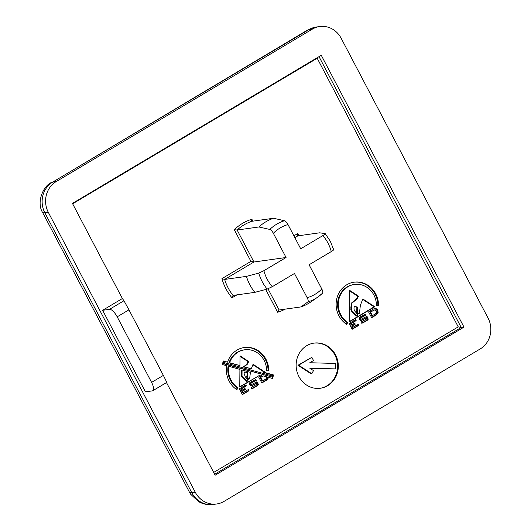<?xml version="1.0" encoding="UTF-8"?>
<svg xmlns="http://www.w3.org/2000/svg" width="531" height="531" viewBox="0 0 531 531"><rect width="100%" height="100%" fill="white"/><g stroke="black" fill="none" stroke-linecap="round" stroke-linejoin="round"><path stroke-width="0.8" d="M226.671 365.713A22.919 21.174 82 0 0 229.153 381.158A22.919 21.174 82 0 0 236.899 389.741L237.974 387.763A20.603 19.036 -98 0 1 231.018 380.05A20.603 19.036 -98 0 1 228.761 366.297L239.906 369.403L239.773 387.092L260.09 375.032L261.73 375.483L258.77 377.242L261.889 383.024L267.664 379.307L268.367 377.335L272.675 378.537L273.472 374.946L264.465 372.437L265.009 372.112L253.048 364.312L251.309 368.766L244.147 366.768L247.227 364.346L248.734 361.531L240.019 355.803L239.939 365.593L229.644 362.726A20.603 19.036 -98 0 1 244.691 349.803A20.603 19.036 -98 0 1 264.093 360.363A20.603 19.036 -98 0 1 266.622 370.757L268.766 370.824A22.919 21.174 82 0 0 265.958 359.255A22.919 21.174 82 0 0 244.373 347.506A22.919 21.174 82 0 0 227.547 362.142L223.219 360.934L222.429 364.525L226.671 365.713M236.428 389.429L237.284 387.862A20.603 19.036 -98 0 1 230.328 380.143A20.603 19.036 -98 0 1 228.071 366.39L228.761 366.297M246.417 276.379L258.763 273.1L263.894 270.697A37.847 34.966 82 0 0 267.193 279.22A37.847 34.966 82 0 0 272.29 286.687L267.159 289.09L254.807 292.369A46.496 42.958 -98 0 1 249.889 284.808A46.496 42.958 -98 0 1 246.417 276.379L224.646 279.432L221.938 278.636L250.937 261.378L253.931 262.009L224.646 279.432A46.496 42.958 82 0 0 228.118 287.862A46.496 42.958 82 0 0 233.043 295.422L232.936 295.462M333.541 249.577C333.933 249.756 333.176 250.42 331.271 251.581A37.847 34.966 82 0 0 327.966 243.052A37.847 34.966 82 0 0 322.875 235.591C324.78 234.43 325.536 233.766 325.145 233.587L319.622 232.81L297.851 235.864L294.858 237.649M298.926 376.565A22.793 21.061 82 0 0 320.385 388.247A22.793 21.061 82 0 0 335.519 354.788A22.793 21.061 82 0 0 314.053 343.106A22.793 21.061 82 0 0 298.926 376.565M320.04 388.294A22.793 21.061 82 0 0 334.829 354.881A22.793 21.061 82 0 0 313.708 343.152M223.159 361.206L227.547 362.142M268.075 370.804A22.919 21.174 82 0 0 265.268 359.348A22.919 21.174 82 0 0 244.028 347.559M338.937 315.819A22.919 21.174 82 0 0 346.683 324.401L347.759 322.423A20.603 19.036 -98 0 1 340.802 314.71A20.603 19.036 -98 0 1 354.482 284.463A20.603 19.036 -98 0 1 373.884 295.024A20.603 19.036 -98 0 1 376.406 305.418L378.55 305.484A22.919 21.174 82 0 0 375.742 293.915A22.919 21.174 82 0 0 354.157 282.167A22.919 21.174 82 0 0 338.937 315.819M377.86 305.464A22.919 21.174 82 0 0 375.052 294.015A22.919 21.174 82 0 0 353.812 282.22M346.212 324.089L347.068 322.523A20.603 19.036 -98 0 1 340.112 314.803A20.603 19.036 -98 0 1 353.785 284.563L354.482 284.463M293.889 235.81L297.506 233.66L297.645 235.764M254.807 292.369L233.043 295.422L232.007 297.825A48.321 44.644 -98 0 1 225.967 288.831A48.321 44.644 -98 0 1 221.938 278.636M312.347 29.139L56.18 181.595A22.793 21.061 82 0 0 48.381 212.473L195.282 492.283A22.793 21.061 82 0 0 216.748 503.965A22.793 21.061 82 0 0 224.075 501.377L480.243 348.92A22.793 21.061 82 0 0 488.042 318.042L341.141 38.232A22.793 21.061 82 0 0 319.675 26.55A22.793 21.061 82 0 0 312.347 29.139L307.456 30.121L316.217 27.035A22.793 21.061 82 0 0 308.896 29.623L52.728 182.08L307.456 30.121M166.502 382.566L215.141 475.218L463.988 327.116L321.282 55.297L72.435 203.4L122.382 298.535L102.622 310.296L145.434 391.845L152.344 390.876A9.12 3.252 -120.8 0 0 152.809 390.71A9.12 3.252 -120.8 0 0 151.6 382.393L163.369 375.39L128.953 309.832L117.185 316.834L151.6 382.393M245.846 384.935L239.335 388.811L242.388 394.633L248.966 390.716L248.342 389.535L243.244 392.568L242.528 391.201L245.455 389.462L244.964 388.433L242.07 390.159L241.406 388.898L246.377 385.944L245.846 384.935M249.855 382.552L249.484 383.807L250.194 385.413L251.375 385.937L256.32 383.183L256.924 384.331L251.11 387.318L251.734 388.506L253.048 388.294L257.581 385.592L258.511 384.477L256.924 381.789L251.508 384.537L250.844 383.282L256.427 380.342L255.736 379.526L249.855 382.552M373.426 309.009L368.554 311.909L371.68 317.684L376.147 315.022L378.165 312.693L377.441 309.586L374.926 308.498L373.426 309.009M355.631 319.596L349.119 323.472L352.172 329.293L358.75 325.377L358.133 324.195L353.035 327.229L352.318 325.861L355.246 324.122L354.748 323.094L351.854 324.819L351.197 323.558L356.162 320.605L355.631 319.596M362.832 298.973L360.363 305.305L359.407 313.542L358.578 313.848L357.35 311.982L357.575 307.376L357.064 306.878L354.469 306.619L354.131 307.29L353.938 309.148L355.013 311.385L357.549 314.359L357.522 315.547L356.971 315.972L351.801 310.595L351.542 307.695L352.026 303.075L357.011 299.006L358.518 296.192L349.803 290.47L349.557 321.753L374.793 306.772L362.832 298.973M359.646 317.213L359.268 318.467L359.985 320.074L361.16 320.598L366.105 317.843L366.709 318.992L360.894 321.978L361.518 323.167L362.832 322.954L367.372 320.253L368.295 319.138L366.709 316.449L361.292 319.197L360.635 317.943L366.211 315.002L365.52 314.186L359.646 317.213M213.674 472.424L458.233 326.87L461.227 327.501L463.988 327.116M300.885 306.931L307.867 301.947C308.471 301.276 308.245 299.862 307.17 297.705A37.847 34.966 82 0 0 321.813 288.997C322.881 291.147 323.113 292.561 322.509 293.238A42.341 39.115 -98 0 1 317.963 296.962L311.166 301.721A46.496 42.958 -98 0 1 300.885 306.931L279.067 309.998M321.813 288.997L309.095 264.777L331.271 251.581M307.867 301.947A42.341 39.115 -98 0 0 317.963 296.962L322.509 293.238M322.875 235.591L300.705 248.787L287.988 224.567A37.847 34.966 82 0 0 273.352 233.282L286.063 257.502L253.931 262.009L237.138 230.023L258.902 226.969A46.496 42.958 -98 0 1 273.545 218.254L251.774 221.308A46.496 42.958 82 0 0 237.138 230.023L234.304 229.697A48.321 44.644 -98 0 1 251.873 219.243L251.581 221.195M333.674 249.663L330.275 241.18L325.145 233.587M273.545 218.254L284.437 220.73C285.618 221.148 286.806 222.429 287.988 224.567M273.352 233.282C272.164 231.144 270.983 229.863 269.801 229.438L258.902 226.969M286.063 257.502L263.894 270.697M272.29 286.687L294.459 273.492L307.17 297.705M117.185 316.834A9.12 3.252 -120.8 0 0 109.532 309.327L102.622 310.296M109.532 309.327L123.962 300.738L122.382 298.535M48.381 212.473L42.805 212.871C36.008 202.324 43.33 185.91 51.368 182.531M56.18 181.595L52.728 182.08A22.793 21.061 82 0 0 44.923 212.958L191.83 492.768L189.428 492.144L42.805 212.871M123.962 300.738L128.953 309.832M163.369 375.39L166.774 382.28M268.002 288.804L279.12 309.985L277.64 312.241L265.692 289.475M458.233 326.87L317.199 58.251L317.385 57.613M364.664 315.666L365.52 315.095L364.89 314.345M365.52 315.095L366.211 315.002M361.292 319.197L360.602 319.297L359.938 318.042L364.578 315.593M359.938 318.042L360.635 317.943M361.505 323.153L366.675 320.346L367.605 319.231L366.105 316.595M366.509 316.821L367.2 316.722M367.605 319.231L368.295 319.138M366.675 320.346L367.372 320.253M362.142 323.047L362.832 322.954M362.235 321.653L361.485 321.633M360.815 320.532L366.105 317.843M361.896 320.034L362.587 319.941M349.557 321.441L374.103 306.872L362.68 299.358M363.158 299.617L363.854 299.517M374.103 306.872L374.793 306.772M356.971 315.972L356.274 316.064L351.11 310.695L350.852 307.788L351.336 303.174L356.321 299.106L357.828 296.285L349.796 291.015M357.828 296.285L358.518 296.192M356.878 298.349L357.569 298.256M356.321 299.106L357.011 299.006M352.013 302.491L352.703 302.398M351.336 303.174L352.026 303.075M350.852 307.788L351.542 307.695M350.805 309.606L351.495 309.507M351.11 310.695L351.801 310.595M353.122 313.224L353.812 313.131M358.578 313.848L357.887 313.94L356.659 312.082L356.885 307.476L356.374 306.978L354.389 306.779M356.374 306.978L357.064 306.878M356.885 307.476L357.575 307.376M356.507 311.133L357.197 311.033M356.659 312.082L357.35 311.982M357.171 313.23L357.861 313.137M347.068 322.523L347.759 322.423M351.854 324.819L351.164 324.912L350.5 323.658L355.471 320.704L355.066 319.934M355.471 320.704L356.162 320.605M350.5 323.658L351.197 323.558M353.035 327.229L352.345 327.322L351.628 325.961L354.555 324.215L354.177 323.439M354.555 324.215L355.246 324.122M351.628 325.961L352.318 325.861M352.046 329.054L358.06 325.476L357.562 324.527M358.06 325.476L358.75 325.377M371.547 317.452L375.457 315.122L377.475 312.792L376.751 309.686L374.501 308.637M375.57 308.836L376.26 308.737M376.751 309.686L377.441 309.586M377.229 310.436L377.919 310.343M377.441 311.252L378.132 311.159M377.475 312.792L378.165 312.693M376.758 314.067L377.448 313.967M375.457 315.122L376.147 315.022M374.528 309.958L369.908 312.109L371.813 315.739L372.503 315.64L376.041 313.343L376.598 311.69L376.114 310.754L374.528 309.958L370.598 312.009L372.503 315.64M369.908 312.109L370.598 312.009M254.88 381.006L255.736 380.435L255.099 379.685M255.736 380.435L256.427 380.342M251.508 384.537L250.818 384.636L250.154 383.382L254.794 380.933M250.154 383.382L250.844 383.282M251.721 388.493L256.891 385.685L257.82 384.57L256.32 381.935M256.725 382.161L257.416 382.061M257.82 384.57L258.511 384.477M256.891 385.685L257.581 385.592M252.351 388.387L253.048 388.294M252.451 386.993L251.694 386.973M251.03 385.871L256.32 383.183M252.112 385.373L252.802 385.274M239.939 365.593L228.954 362.826A20.603 19.036 -98 0 1 244.001 349.896L244.691 349.803M228.954 362.826L229.644 362.726M251.309 368.766L243.457 366.868L246.537 364.445L248.043 361.624L240.012 356.354M248.043 361.624L248.734 361.531M247.094 363.689L247.785 363.596M246.537 364.445L247.227 364.346M243.457 366.868L244.147 366.768M272.045 378.364L272.781 375.039L263.774 372.53L264.319 372.211L252.895 364.697M253.373 364.956L254.064 364.857M264.319 372.211L265.009 372.112M263.774 372.53L264.465 372.437M272.781 375.039L273.472 374.946M261.763 382.785L266.974 379.406L267.67 377.435L268.367 377.335M267.69 378.132L268.381 378.032M266.974 379.406L267.664 379.307M265.673 380.462L266.363 380.362M239.773 386.78L260.09 375.032M237.284 387.862L237.974 387.763M224.221 362.587L223.531 362.686L223.299 363.722L271.865 376.97L272.098 375.935L224.221 362.587L223.996 363.622L271.865 376.97M244.605 372.118L246.583 372.317L247.101 372.815L246.869 377.415L248.103 379.28L249.623 378.882L250.413 372.331L242.07 370.007L242.017 375.935L247.18 381.311L247.738 380.886L247.765 379.698L245.229 376.725L244.121 373.519L244.685 371.959L247.28 372.218L247.791 372.716L247.565 377.322L248.793 379.187M242.07 370.007L241.379 370.1L241.326 376.034L243.331 378.563L246.49 381.404L247.18 381.311M263.456 375.968L260.124 377.448L262.029 381.079L265.48 379.333L266.761 377.913L266.741 376.884L263.456 375.968L260.814 377.349L262.719 380.979M260.124 377.448L260.814 377.349M247.386 378.57L248.077 378.477M246.869 377.415L247.565 377.322M246.723 376.472L247.413 376.373M247.101 372.815L247.791 372.716M246.583 372.317L247.28 372.218M243.331 378.563L244.021 378.464M241.326 376.034L242.017 375.935M241.014 374.946L241.711 374.846M241.061 373.127L241.751 373.034M223.299 363.722L223.996 363.622M242.07 390.159L241.379 390.252L240.716 388.997L245.68 386.044L245.282 385.274M245.68 386.044L246.377 385.944M240.716 388.997L241.406 388.898M243.244 392.568L242.554 392.661L241.837 391.301L244.764 389.555L244.393 388.772M244.764 389.555L245.455 389.462M241.837 391.301L242.528 391.201M242.262 394.394L248.276 390.816L247.778 389.867M248.276 390.816L248.966 390.716M309.971 368.328L335.778 368.899L335.791 363.443L309.799 362.746L313.516 360.536L311.836 357.336L298.661 365.182L311.79 373.724L313.489 370.611L309.785 368.209L335.778 368.899M311.836 357.336L297.971 365.275L311.1 373.817L311.79 373.724M297.971 365.275L298.661 365.182M267.159 289.09A42.341 39.115 -98 0 1 262.161 281.569A42.341 39.115 -98 0 1 258.763 273.1M297.506 233.66A48.321 44.644 -98 0 1 299.126 235.691M317.199 58.251L72.647 203.798M285.193 309.128A48.321 44.644 -98 0 1 277.64 312.241M236.965 294.871L232.007 297.825M250.937 261.378L234.304 229.697M251.873 219.243L252.875 221.155M216.748 503.965L213.289 504.45A22.793 21.061 82 0 1 191.83 492.768L195.282 492.283M319.018 56.644L461.227 327.501L214.637 474.263M269.801 229.438A42.341 39.115 -98 0 1 284.437 220.73M316.217 27.035L319.675 26.55M213.289 504.45C208.099 505.134 203.214 504.204 198.627 501.669L190.695 494.281L189.428 492.144M166.847 382.36L152.809 390.71"/></g></svg>
